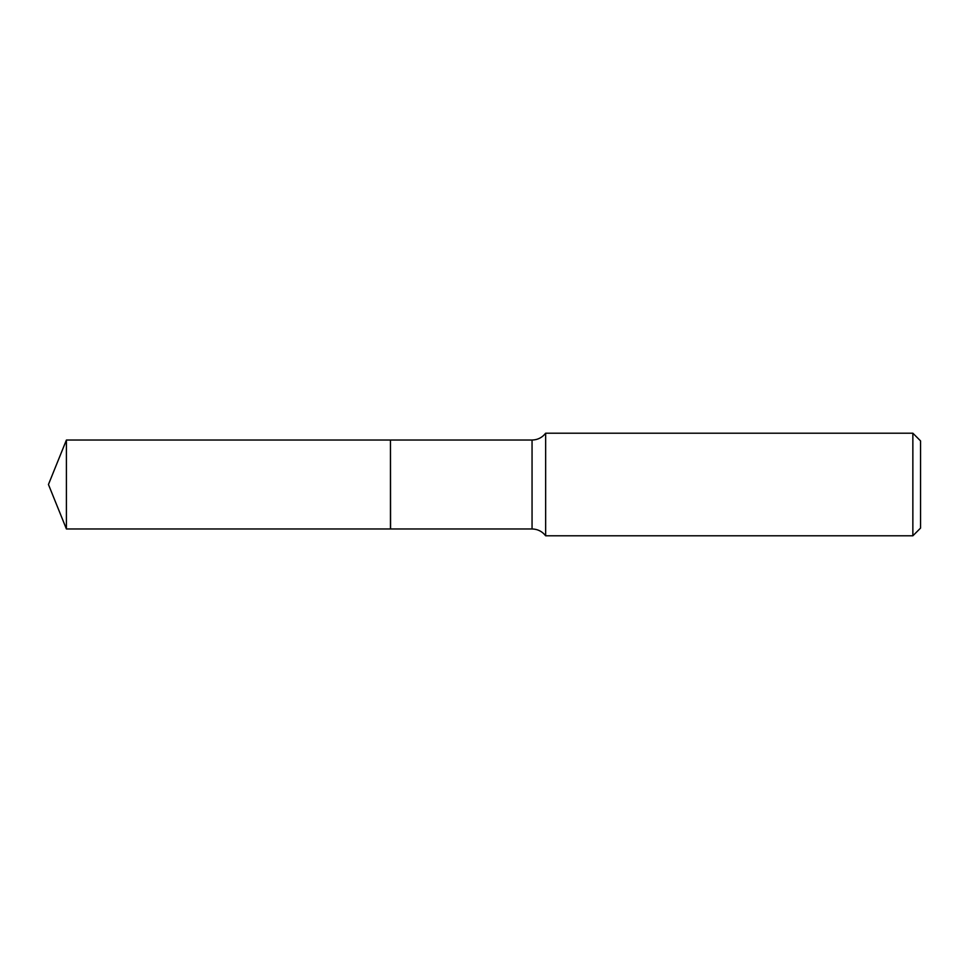 <?xml version="1.0" encoding="UTF-8"?>
<svg xmlns="http://www.w3.org/2000/svg" width="969" height="969" viewBox="0 0 969 969"><rect width="100%" height="100%" fill="white"/><g stroke="black" fill="none" stroke-linecap="round" stroke-linejoin="round"><path stroke-width="1.45" d="M66.413 440.035L66.413 528.965L390.459 528.965L390.459 440.035L66.413 440.035L48.45 484.5L66.413 528.965M390.459 440.144L390.568 528.965L532.054 528.965C537.662 529.098 542.192 531.375 545.644 535.796L912.859 535.796L912.859 433.204L545.644 433.204L545.644 535.796M912.859 433.204L920.55 440.895L920.55 528.105L912.859 535.796M390.568 440.035L532.054 440.035L532.054 528.965M532.054 440.035C537.662 439.902 542.192 437.625 545.644 433.204"/></g></svg>
